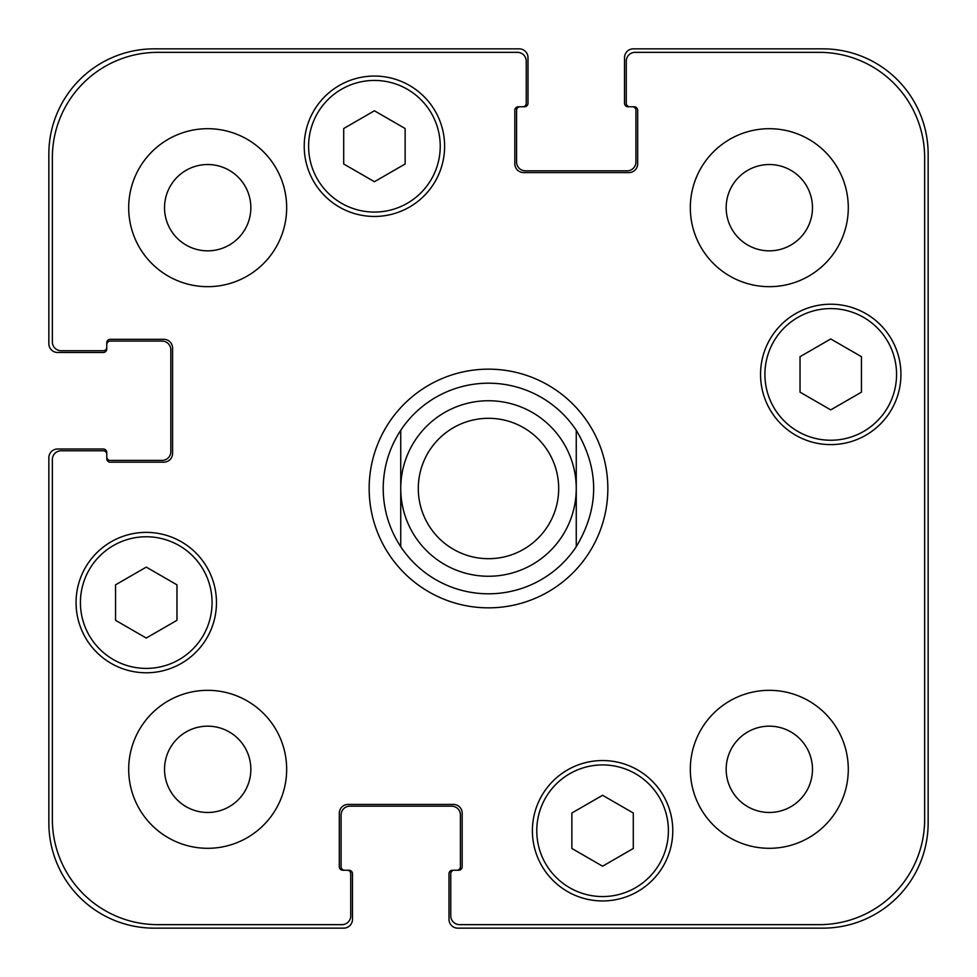 <?xml version="1.0" encoding="UTF-8"?>
<svg xmlns="http://www.w3.org/2000/svg" width="977" height="977" viewBox="0 0 977 977"><rect width="100%" height="100%" fill="white"/><g stroke="black" fill="none" stroke-linecap="round" stroke-linejoin="round"><path stroke-width="1.47" d="M576.259 430.295L576.259 546.705L576.259 430.295C599.451 469.094 599.451 507.906 576.259 546.705A105.308 105.308 0 0 1 400.741 546.705L400.741 430.295L400.741 546.705C389.2 529.021 383.35 509.615 383.192 488.5C383.35 467.385 389.2 447.979 400.741 430.295A105.308 105.308 0 0 1 576.259 430.295M369.159 488.5A119.341 119.341 0 0 1 548.17 385.146A119.341 119.341 0 0 1 548.17 591.854A119.341 119.341 0 0 1 369.159 488.5M400.741 488.5A87.759 87.759 0 0 0 532.38 564.498A87.759 87.759 0 0 0 532.38 412.502A87.759 87.759 0 0 0 400.741 488.5M418.29 488.5A70.21 70.21 0 0 0 523.599 549.294A70.21 70.21 0 0 0 523.599 427.706A70.21 70.21 0 0 0 418.29 488.5M633.291 848.476L602.577 866.208L571.863 848.476L571.863 813.011L602.577 795.278L633.291 813.011L633.291 848.476M176.971 620.31L146.257 638.042L115.542 620.31L115.542 584.844L146.257 567.112L176.971 584.844L176.971 620.31M405.137 163.989L374.423 181.722L343.709 163.989L343.709 128.524L374.423 110.792L405.137 128.524L405.137 163.989M861.458 392.156L830.743 409.888L800.029 392.156L800.029 356.69L830.743 338.958L861.458 356.69L861.458 392.156M440.236 146.257A65.813 65.813 0 0 0 341.51 89.261A65.813 65.813 0 0 0 341.51 203.253A65.813 65.813 0 0 0 440.236 146.257M444.62 146.257A70.21 70.21 0 0 1 339.312 207.051A70.21 70.21 0 0 1 339.312 85.463A70.21 70.21 0 0 1 444.62 146.257M212.07 602.577A65.813 65.813 0 0 0 113.344 545.581A65.813 65.813 0 0 0 113.344 659.585A65.813 65.813 0 0 0 212.07 602.577M216.467 602.577A70.21 70.21 0 0 1 111.158 663.383A70.21 70.21 0 0 1 111.158 541.783A70.21 70.21 0 0 1 216.467 602.577M668.402 830.743A65.813 65.813 0 0 0 569.676 773.747A65.813 65.813 0 0 0 569.676 887.739A65.813 65.813 0 0 0 668.402 830.743M672.787 830.743A70.21 70.21 0 0 1 567.478 891.537A70.21 70.21 0 0 1 567.478 769.949A70.21 70.21 0 0 1 672.787 830.743M896.556 374.423A65.813 65.813 0 0 0 797.83 317.415A65.813 65.813 0 0 0 797.83 431.419A65.813 65.813 0 0 0 896.556 374.423M900.941 374.423A70.21 70.21 0 0 1 795.644 435.217A70.21 70.21 0 0 1 795.644 313.617A70.21 70.21 0 0 1 900.941 374.423M459.544 924.645A8.781 8.781 0 0 1 450.763 915.864L450.763 873.743A3.505 3.505 0 0 1 454.281 870.226L458.665 870.226A3.505 3.505 0 0 0 462.17 866.721L462.17 813.194A8.781 8.781 0 0 0 453.401 804.413L348.093 804.413A8.781 8.781 0 0 0 339.312 813.194L339.312 866.721A3.505 3.505 0 0 0 342.829 870.226L347.214 870.226A3.505 3.505 0 0 1 350.731 873.743L350.731 915.864A8.781 8.781 0 0 1 341.95 924.645L157.663 924.645A105.308 105.308 0 0 1 52.355 819.337L52.355 459.544A8.781 8.781 0 0 1 61.136 450.763L103.257 450.763A3.505 3.505 0 0 1 106.774 454.281L106.774 458.665A3.505 3.505 0 0 0 110.279 462.17L163.806 462.17A8.781 8.781 0 0 0 172.587 453.401L172.587 348.093A8.781 8.781 0 0 0 163.806 339.312L110.279 339.312A3.505 3.505 0 0 0 106.774 342.829L106.774 347.214A3.505 3.505 0 0 1 103.257 350.731L61.136 350.731A8.781 8.781 0 0 1 52.355 341.95L52.355 157.663A105.308 105.308 0 0 1 157.663 52.355L517.456 52.355A8.781 8.781 0 0 1 526.237 61.136L526.237 103.257A3.505 3.505 0 0 1 522.719 106.774L518.335 106.774A3.505 3.505 0 0 0 514.83 110.279L514.83 163.806A8.781 8.781 0 0 0 523.599 172.587L628.907 172.587A8.781 8.781 0 0 0 637.688 163.806L637.688 110.279A3.505 3.505 0 0 0 634.171 106.774L629.786 106.774A3.505 3.505 0 0 1 626.269 103.257L626.269 61.136A8.781 8.781 0 0 1 635.05 52.355L819.337 52.355A105.308 105.308 0 0 1 924.645 157.663L924.645 819.337A105.308 105.308 0 0 1 819.337 924.645L459.544 924.645M286.664 207.686A78.978 78.978 0 0 1 168.191 276.088A78.978 78.978 0 0 1 168.191 139.284A78.978 78.978 0 0 1 286.664 207.686M286.664 769.314A78.978 78.978 0 0 1 168.191 837.716A78.978 78.978 0 0 1 168.191 700.912A78.978 78.978 0 0 1 286.664 769.314M848.292 769.314A78.978 78.978 0 0 1 729.819 837.716A78.978 78.978 0 0 1 729.819 700.912A78.978 78.978 0 0 1 848.292 769.314M848.292 207.686A78.978 78.978 0 0 1 729.819 276.088A78.978 78.978 0 0 1 729.819 139.284A78.978 78.978 0 0 1 848.292 207.686M164.539 207.686A43.147 43.147 0 0 0 229.265 245.056A43.147 43.147 0 0 0 229.265 170.316A43.147 43.147 0 0 0 164.539 207.686M164.539 769.314A43.147 43.147 0 0 0 229.265 806.684A43.147 43.147 0 0 0 229.265 731.944A43.147 43.147 0 0 0 164.539 769.314M726.167 769.314A43.147 43.147 0 0 0 790.894 806.684A43.147 43.147 0 0 0 790.894 731.944A43.147 43.147 0 0 0 726.167 769.314M726.167 207.686A43.147 43.147 0 0 0 790.894 245.056A43.147 43.147 0 0 0 790.894 170.316A43.147 43.147 0 0 0 726.167 207.686M629.786 106.774L628.028 106.774A3.505 3.505 0 0 1 624.523 103.257L624.523 57.631A8.781 8.781 0 0 1 633.291 48.85L822.842 48.85A105.308 105.308 0 0 1 928.15 154.158L928.15 822.842A105.308 105.308 0 0 1 822.842 928.15L457.786 928.15A8.781 8.781 0 0 1 449.005 919.369L449.005 873.743A3.505 3.505 0 0 1 452.522 870.226L454.281 870.226M520.094 106.774A3.505 3.505 0 0 0 516.577 110.279L516.577 162.048A8.781 8.781 0 0 0 525.357 170.828L627.149 170.828A8.781 8.781 0 0 0 635.929 162.048L635.929 110.279A3.505 3.505 0 0 0 632.412 106.774M456.906 870.226A3.505 3.505 0 0 0 460.423 866.721L460.423 814.952A8.781 8.781 0 0 0 451.643 806.172L349.851 806.172A8.781 8.781 0 0 0 341.071 814.952L341.071 866.721A3.505 3.505 0 0 0 344.588 870.226M106.774 347.214L106.774 348.972A3.505 3.505 0 0 1 103.257 352.477L57.631 352.477A8.781 8.781 0 0 1 48.85 343.709L48.85 154.158A105.308 105.308 0 0 1 154.158 48.85L519.214 48.85A8.781 8.781 0 0 1 527.995 57.631L527.995 103.257A3.505 3.505 0 0 1 524.478 106.774L522.719 106.774M347.214 870.226L348.972 870.226A3.505 3.505 0 0 1 352.477 873.743L352.477 919.369A8.781 8.781 0 0 1 343.709 928.15L154.158 928.15A105.308 105.308 0 0 1 48.85 822.842L48.85 457.786A8.781 8.781 0 0 1 57.631 449.005L103.257 449.005A3.505 3.505 0 0 1 106.774 452.522L106.774 454.281M106.774 456.906A3.505 3.505 0 0 0 110.279 460.423L162.048 460.423A8.781 8.781 0 0 0 170.828 451.643L170.828 349.851A8.781 8.781 0 0 0 162.048 341.071L110.279 341.071A3.505 3.505 0 0 0 106.774 344.588"/></g></svg>
